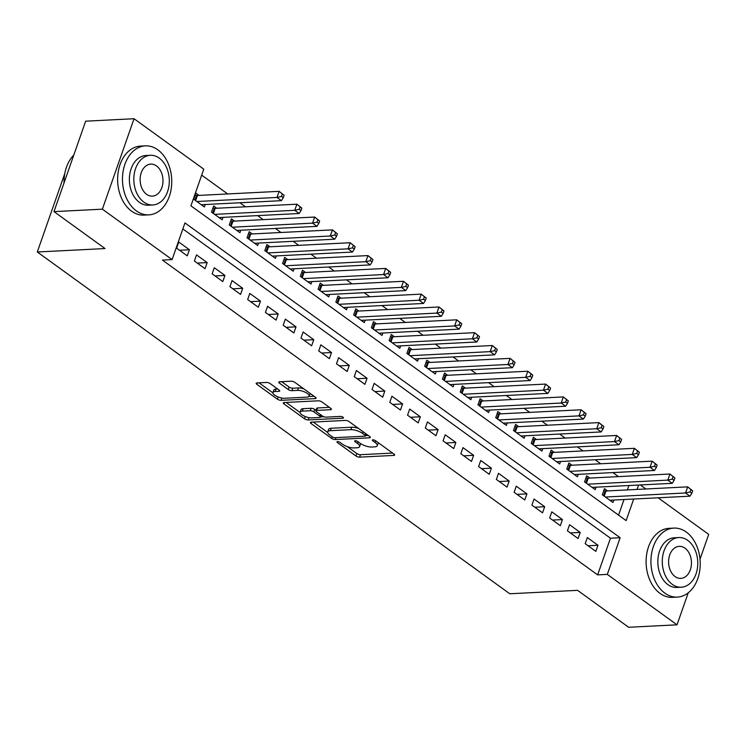 <?xml version="1.0" encoding="UTF-8"?>
<svg xmlns="http://www.w3.org/2000/svg" width="746" height="746" viewBox="0 0 746 746"><rect width="100%" height="100%" fill="white"/><g stroke="black" fill="none" stroke-linecap="round" stroke-linejoin="round"><path stroke-width="1.12" d="M337.537 441.632A1.902 0.662 -160.7 0 0 336.968 441.893A1.902 0.662 -160.7 0 0 337.425 442.583L355.954 455.983A2.714 0.942 -160.7 0 0 359.6 457.149L393.804 455.414A2.714 0.942 -160.7 0 0 394.615 455.051A2.714 0.942 -160.7 0 0 393.953 454.062L375.434 440.662A1.902 0.662 -160.7 0 0 372.879 439.842A1.902 0.662 -160.7 0 0 372.31 440.103A1.902 0.662 -160.7 0 0 372.776 440.793L375.173 442.527A8.682 3.021 -160.7 0 1 377.28 445.707A8.682 3.021 -160.7 0 1 374.669 446.873L371.816 447.022A8.682 3.021 -160.7 0 1 360.159 443.292L357.763 441.557A1.902 0.662 -160.7 0 0 355.208 440.737A1.902 0.662 -160.7 0 0 354.639 440.998A1.902 0.662 -160.7 0 0 355.096 441.688L357.502 443.422A8.682 3.021 -160.7 0 1 359.609 446.602A8.682 3.021 -160.7 0 1 356.998 447.768L354.145 447.917A8.682 3.021 -160.7 0 1 342.489 444.187L340.092 442.453A1.902 0.662 -160.7 0 0 337.537 441.632M270.229 383.612A2.714 0.942 -160.7 0 0 266.583 382.446L256.988 382.931A2.714 0.942 -160.7 0 0 256.167 383.295A2.714 0.942 -160.7 0 0 256.829 384.293L277.409 399.175A2.714 0.942 -160.7 0 0 281.046 400.332L315.25 398.606A2.714 0.942 -160.7 0 0 316.071 398.233A2.714 0.942 -160.7 0 0 315.409 397.245L294.838 382.362A2.714 0.942 -160.7 0 0 291.192 381.197L279.601 381.784A2.714 0.942 -160.7 0 0 278.78 382.148A2.714 0.942 -160.7 0 0 279.442 383.146L288.245 389.515A2.714 0.942 -160.7 0 0 291.891 390.68L297.635 390.382A7.255 2.527 -160.7 0 1 305.459 392.349A7.255 2.527 -160.7 0 1 309.152 396.154A7.255 2.527 -160.7 0 1 306.97 397.133L284.45 398.271A7.255 2.527 -160.7 0 1 276.635 396.312A7.255 2.527 -160.7 0 1 272.943 392.499A7.255 2.527 -160.7 0 1 275.125 391.529L278.873 391.333A2.714 0.942 -160.7 0 0 279.694 390.969A2.714 0.942 -160.7 0 0 279.032 389.981L270.229 383.612M688.232 592.828L677.023 624.822L628.636 627.274L577.563 590.338L509.807 593.769L37.3 251.999L105.055 248.558L53.982 211.622L102.379 209.169L134.047 118.726L203.77 169.156L190.929 205.821L626.136 520.615L633.699 499.027M677.023 624.822L607.309 574.392L620.15 537.726L184.943 222.933L172.102 259.599L102.379 209.169M172.102 259.599L162.423 260.093L597.63 574.877L607.309 574.392M311.213 422.152A2.714 0.942 -160.7 0 0 310.401 422.516A2.714 0.942 -160.7 0 0 311.054 423.514L331.634 438.396A2.714 0.942 -160.7 0 0 335.271 439.562L369.475 437.827A2.714 0.942 -160.7 0 0 370.296 437.464A2.714 0.942 -160.7 0 0 369.634 436.466L349.063 421.583A2.714 0.942 -160.7 0 0 345.417 420.418L311.213 422.152M304.517 418.786L283.946 403.903A2.714 0.942 -160.7 0 1 283.284 402.905A2.714 0.942 -160.7 0 1 284.105 402.542L318.3 400.807A2.714 0.942 -160.7 0 1 321.946 401.973L330.748 408.342A2.714 0.942 -160.7 0 1 331.41 409.34A2.714 0.942 -160.7 0 1 330.599 409.703L316.724 410.403A2.714 0.942 -160.7 0 0 315.912 410.766A2.714 0.942 -160.7 0 0 316.565 411.764L322.412 415.988A2.714 0.942 -160.7 0 0 326.049 417.154L340.493 416.417A1.902 0.662 -160.7 0 1 342.535 416.93A1.902 0.662 -160.7 0 1 343.505 417.928A1.902 0.662 -160.7 0 1 342.936 418.18L308.163 419.951A2.714 0.942 -160.7 0 1 304.517 418.786L305.291 416.566M198.986 195.396L195.881 193.149L193.736 199.266L204.395 206.968L205.253 204.525M216.75 208.246L213.645 205.999L211.5 212.106L222.159 219.818L223.017 217.375M234.514 221.096L231.409 218.848L229.264 224.956L239.923 232.668L240.781 230.216M252.279 233.946L249.173 231.698L247.029 237.806L257.687 245.518L258.545 243.065M270.043 246.795L266.937 244.548L264.793 250.656L275.451 258.368L276.309 255.915M287.807 259.645L284.702 257.398L282.557 263.506L293.215 271.218L294.073 268.765M305.571 272.495L302.466 270.238L300.321 276.356L310.979 284.067L311.837 281.615M323.335 285.336L320.23 283.088L318.085 289.206L328.744 296.908L329.601 294.465M341.099 298.186L337.985 295.938L335.849 302.055L346.508 309.758L347.366 307.315M358.863 311.035L355.749 308.788L353.613 314.896L364.272 322.608L365.13 320.155M376.627 323.885L373.513 321.638L371.377 327.746L382.036 335.458L382.894 333.005M394.392 336.735L391.277 334.488L389.142 340.596L399.8 348.307L400.658 345.855M412.156 349.585L409.041 347.338L406.906 353.445L417.564 361.157L418.422 358.705M429.91 362.435L426.805 360.187L424.67 366.295L435.328 374.007L436.186 371.555M447.675 375.285L444.569 373.028L442.434 379.145L453.092 386.848L453.95 384.404M465.439 388.125L462.334 385.878L460.189 391.995L470.847 399.697L471.705 397.254M483.203 400.975L480.098 398.728L477.953 404.836L488.611 412.547L489.469 410.095M500.967 413.825L497.862 411.578L495.717 417.685L506.375 425.397L507.233 422.945M518.731 426.675L515.626 424.427L513.481 430.535L524.14 438.247L524.997 435.795M536.495 439.525L533.39 437.277L531.245 443.385L541.904 451.097L542.762 448.644M554.259 452.374L551.154 450.127L549.009 456.235L559.668 463.947L560.526 461.494M572.023 465.224L568.918 462.968L566.773 469.085L577.432 476.787L578.29 474.344M589.788 478.065L586.682 475.817L584.538 481.935L595.196 489.637L596.054 487.194M585.181 543.666L595.84 551.378L597.975 545.27L587.326 537.558L585.181 543.666M567.417 530.816L578.075 538.528L580.22 532.42L569.562 524.708L567.417 530.816M549.653 517.966L560.311 525.678L562.456 519.57L551.798 511.859L549.653 517.966M531.889 505.126L542.547 512.828L544.692 506.72L534.033 499.009L531.889 505.126M514.125 492.276L524.783 499.979L526.928 493.871L516.269 486.159L514.125 492.276M496.36 479.426L507.019 487.138L509.164 481.021L498.505 473.318L496.36 479.426M478.596 466.576L489.255 474.288L491.4 468.171L480.741 460.469L478.596 466.576M460.832 453.727L471.491 461.438L473.635 455.321L462.977 447.619L460.832 453.727M443.077 440.877L453.736 448.588L455.871 442.481L445.213 434.769L443.077 440.877M425.313 428.027L435.972 435.739L438.107 429.631L427.449 421.919L425.313 428.027M407.549 415.186L418.208 422.889L420.343 416.781L409.685 409.069L407.549 415.186M389.785 402.336L400.443 410.039L402.579 403.931L391.92 396.219L389.785 402.336M372.021 389.487L382.679 397.198L384.815 391.081L374.156 383.369L372.021 389.487M354.257 376.637L364.915 384.349L367.051 378.231L356.392 370.529L354.257 376.637M336.493 363.787L347.151 371.499L349.287 365.381L338.628 357.679L336.493 363.787M318.728 350.937L329.387 358.649L331.522 352.541L320.864 344.829L318.728 350.937M300.964 338.087L311.623 345.799L313.768 339.691L303.109 331.979L300.964 338.087M283.2 325.237L293.859 332.949L296.003 326.841L285.345 319.129L283.2 325.237M265.436 312.397L276.095 320.099L278.239 313.991L267.581 306.28L265.436 312.397M247.672 299.547L258.33 307.249L260.475 301.142L249.817 293.43L247.672 299.547M229.908 286.697L240.566 294.409L242.711 288.292L232.053 280.589L229.908 286.697M212.144 273.847L222.802 281.559L224.947 275.442L214.288 267.739L212.144 273.847M194.38 260.997L205.038 268.709L207.183 262.601L196.524 254.89L194.38 260.997M597.63 574.877L610.47 538.211L182.845 228.91M189.419 249.751L178.76 242.04L176.625 248.148L187.274 255.859L189.419 249.751L179.525 250.246M618.481 476.61L612.914 472.591M600.716 463.77L595.149 459.741M582.952 450.92L577.385 446.891M565.188 438.07L559.621 434.041M547.424 425.22L541.857 421.192M529.669 412.37L524.093 408.342M511.905 399.52L506.338 395.492M494.141 386.67L488.574 382.651M476.377 373.83L470.81 369.802M458.613 360.98L453.046 356.952M440.849 348.13L435.282 344.102M423.085 335.28L417.518 331.252M405.32 322.431L399.753 318.402M387.556 309.581L381.989 305.552M369.792 296.731L364.225 292.712M352.028 283.881L346.461 279.862M334.264 271.04L328.697 267.012M316.5 258.191L310.933 254.162M298.736 245.341L293.169 241.312M280.972 232.491L275.405 228.463M263.217 219.641L257.64 215.613M245.453 206.791L239.886 202.763M227.689 193.941L201.681 175.133M618.555 515.122L624.02 499.522M627.386 489.917L628.915 485.525M607.552 490.915L604.437 488.667L602.302 494.785L612.96 502.487L613.818 500.044M64.799 173.473L37.3 251.999M658.121 497.796L708.7 534.378L700.009 559.202M53.982 211.622L85.659 121.178L134.047 118.726M640.357 484.947L645.924 488.975M637.065 489.423L638.595 485.031M610.47 538.211L620.15 537.726M597.975 545.27L588.081 545.764M580.22 532.42L570.317 532.914M562.456 519.57L552.553 520.074M544.692 506.72L534.798 507.224M526.928 493.871L517.034 494.374M509.164 481.021L499.27 481.524M491.4 468.171L481.506 468.675M473.635 455.321L463.742 455.825M455.871 442.481L445.977 442.975M438.107 429.631L428.213 430.134M420.343 416.781L410.449 417.284M402.579 403.931L392.685 404.435M384.815 391.081L374.921 391.585M367.051 378.231L357.157 378.735M349.287 365.381L339.393 365.885M331.522 352.541L321.629 353.035M313.768 339.691L303.864 340.185M296.003 326.841L286.1 327.345M278.239 313.991L268.346 314.495M260.475 301.142L250.581 301.645M242.711 288.292L232.817 288.795M224.947 275.442L215.053 275.945M207.183 262.601L197.289 263.096M359.609 446.602L360.467 444.159A8.682 3.021 -160.7 0 0 360.495 443.525M377.28 445.707L378.138 443.264A8.682 3.021 -160.7 0 0 378.175 442.639M347.235 446.612L356.812 453.54A2.714 0.942 -160.7 0 0 360.458 454.706L392.601 453.074M365.624 435.617L368.272 435.487M313.273 422.05L327.699 432.484M332.371 436.867A1.902 0.662 -160.7 0 0 334.926 437.688L364.943 436.168A1.902 0.662 -160.7 0 0 365.521 435.906A1.902 0.662 -160.7 0 0 365.055 435.216L362.528 433.389A8.682 3.021 -160.7 0 0 350.872 429.659L330.347 430.694A8.682 3.021 -160.7 0 0 327.736 431.869A8.682 3.021 -160.7 0 0 329.844 435.039L332.371 436.867M358.639 428.512A8.682 3.021 -160.7 0 0 351.72 427.216L350.872 429.659M327.736 431.869L328.594 429.426A8.682 3.021 -160.7 0 1 331.205 428.251L351.72 427.216M300.106 412.519L286.156 402.439M329.396 407.363L317.582 407.959A2.714 0.942 -160.7 0 0 316.761 408.323L315.912 410.766M323.904 416.744L320.472 416.921M302.335 411.13A7.255 2.527 -160.7 0 0 300.144 412.109A7.255 2.527 -160.7 0 0 303.836 415.914A7.255 2.527 -160.7 0 0 311.66 417.881L319.596 417.48A2.714 0.942 -160.7 0 0 320.407 417.117A2.714 0.942 -160.7 0 0 319.745 416.119L313.907 411.895A2.714 0.942 -160.7 0 0 310.261 410.729L302.335 411.13L303.184 408.687A7.255 2.527 -160.7 0 0 301.002 409.666L300.144 412.109M303.184 408.687L311.119 408.286A2.714 0.942 -160.7 0 1 314.765 409.451L316.043 410.375M272.943 392.499L273.791 390.055A7.255 2.527 -160.7 0 1 275.983 389.086L277.671 388.992M309.152 396.154L310.01 393.711A7.255 2.527 -160.7 0 0 310.056 393.375M303.827 388.871A7.255 2.527 -160.7 0 0 298.493 387.939L297.635 390.382M281.662 381.682L289.103 387.071A2.714 0.942 -160.7 0 0 292.749 388.228L298.493 387.939M308.919 396.518L314.047 396.266M259.048 382.829L272.887 392.844M609.855 500.24L689.994 496.174L685.555 492.966L687.691 486.858L606.004 490.999A2.76 0.96 19.3 0 1 605.146 490.943L603.728 490.719M690.899 489.525L687.691 486.858L692.68 490.812L690.899 489.525L690.041 491.968L691.822 493.255L692.68 490.812M690.041 491.968L685.555 492.966L605.407 497.032M691.822 493.255L689.994 496.174M664.882 593.154A34.54 24.618 87.1 0 0 677.331 597.098A34.54 24.618 87.1 0 0 699.785 570.27A34.54 24.618 87.1 0 0 686.283 532.047A34.54 24.618 87.1 0 0 673.834 528.103A34.54 24.618 87.1 0 0 651.37 554.94A34.54 24.618 87.1 0 0 664.882 593.154M673.834 528.103L668.994 528.355A34.54 24.618 87.1 0 0 646.53 555.183A34.54 24.618 87.1 0 0 660.042 593.406A34.54 24.618 87.1 0 0 672.491 597.341L677.331 597.098M681.294 587.214L676.836 587.438A24.87 17.727 -92.9 0 1 667.875 584.603A24.87 17.727 -92.9 0 1 658.149 557.085A24.87 17.727 -92.9 0 1 674.319 537.763L678.776 537.54A24.87 17.727 87.1 0 0 662.597 556.861A24.87 17.727 87.1 0 0 672.323 584.379A24.87 17.727 87.1 0 0 681.294 587.214A24.87 17.727 87.1 0 0 697.463 567.893A24.87 17.727 87.1 0 0 687.737 540.374A24.87 17.727 87.1 0 0 678.776 537.54M684.996 548.198A16.03 11.423 87.1 0 0 679.224 546.37A16.03 11.423 87.1 0 0 668.798 558.819A16.03 11.423 87.1 0 0 675.065 576.555A16.03 11.423 87.1 0 0 680.846 578.383A16.03 11.423 87.1 0 0 691.262 565.934A16.03 11.423 87.1 0 0 684.996 548.198M136.415 210.913A34.54 24.618 87.1 0 0 148.864 214.857A34.54 24.618 87.1 0 0 171.319 188.02A34.54 24.618 87.1 0 0 157.816 149.806A34.54 24.618 87.1 0 0 145.367 145.862A34.54 24.618 87.1 0 0 122.904 172.69A34.54 24.618 87.1 0 0 136.415 210.913M145.367 145.862L140.528 146.104A34.54 24.618 87.1 0 0 118.064 172.932A34.54 24.618 87.1 0 0 131.576 211.155A34.54 24.618 87.1 0 0 144.025 215.1L148.864 214.857M152.827 204.964L148.37 205.197A24.87 17.727 -92.9 0 1 139.409 202.352A24.87 17.727 -92.9 0 1 129.683 174.834A24.87 17.727 -92.9 0 1 145.852 155.522L150.31 155.289A24.87 17.727 87.1 0 0 134.14 174.611A24.87 17.727 87.1 0 0 143.866 202.129A24.87 17.727 87.1 0 0 152.827 204.964A24.87 17.727 87.1 0 0 168.997 185.651A24.87 17.727 87.1 0 0 159.271 158.133A24.87 17.727 87.1 0 0 150.31 155.289M156.529 165.957A16.03 11.423 87.1 0 0 150.757 164.12A16.03 11.423 87.1 0 0 140.332 176.578A16.03 11.423 87.1 0 0 146.598 194.305A16.03 11.423 87.1 0 0 152.38 196.133A16.03 11.423 87.1 0 0 162.796 183.684A16.03 11.423 87.1 0 0 156.529 165.957M73.779 155.084A34.54 24.618 87.1 0 0 64.016 182.984M592.091 487.39L672.23 483.333L667.791 480.116L669.927 474.008L588.24 478.149A2.76 0.96 19.3 0 1 587.391 478.093L585.964 477.869M673.134 476.675L669.927 474.008L674.916 477.962L673.134 476.675L672.277 479.118L674.058 480.405L674.916 477.962M672.277 479.118L667.791 480.116L587.643 484.182M674.058 480.405L672.23 483.333M574.327 474.54L654.466 470.484L650.027 467.266L652.163 461.159L570.476 465.299A2.76 0.96 19.3 0 1 569.627 465.243L568.2 465.019M655.37 463.825L652.163 461.159L657.151 465.112L655.37 463.825L654.512 466.269L656.293 467.555L657.151 465.112M654.512 466.269L650.027 467.266L569.879 471.332M656.293 467.555L654.466 470.484M556.563 461.699L636.702 457.634L632.263 454.417L634.398 448.309L552.711 452.449A2.76 0.96 19.3 0 1 551.863 452.393L550.436 452.169M637.606 450.976L634.398 448.309L639.387 452.262L637.606 450.976L636.748 453.419L638.529 454.706L639.387 452.262M636.748 453.419L632.263 454.417L552.124 458.482M638.529 454.706L636.702 457.634M538.798 448.85L618.938 444.784L614.499 441.576L616.634 435.459L534.947 439.599A2.76 0.96 19.3 0 1 534.099 439.543L532.672 439.319M619.842 438.126L616.634 435.459L621.623 439.413L619.842 438.126L618.993 440.578L620.765 441.856L621.623 439.413M618.993 440.578L614.499 441.576L534.36 445.632M620.765 441.856L618.938 444.784M521.034 436L601.173 431.934L596.735 428.726L598.87 422.609L517.183 426.749A2.76 0.96 19.3 0 1 516.335 426.693L514.908 426.47M602.078 425.285L598.87 422.609L603.859 426.563L602.078 425.285L601.229 427.728L603.001 429.015L603.859 426.563M601.229 427.728L596.735 428.726L516.596 432.783M603.001 429.015L601.173 431.934M503.27 423.15L583.409 419.084L578.971 415.876L581.115 409.768L499.419 413.909A2.76 0.96 19.3 0 1 498.57 413.853L497.144 413.62M584.314 412.435L581.115 409.768L586.095 413.722L584.314 412.435L583.465 414.879L585.237 416.165L586.095 413.722M583.465 414.879L578.971 415.876L498.832 419.933M585.237 416.165L583.409 419.084M485.506 410.3L565.645 406.234L561.206 403.026L563.351 396.919L481.655 401.059A2.76 0.96 19.3 0 1 480.806 401.003L479.38 400.77M566.559 399.586L563.351 396.919L568.331 400.872L566.559 399.586L565.701 402.029L567.473 403.316L568.331 400.872M565.701 402.029L561.206 403.026L481.067 407.092M567.473 403.316L565.645 406.234M467.742 397.45L547.881 393.394L543.442 390.177L545.587 384.069L463.891 388.209A2.76 0.96 19.3 0 1 463.042 388.153L461.615 387.929M548.795 386.736L545.587 384.069L550.567 388.023L548.795 386.736L547.937 389.179L549.709 390.466L550.567 388.023M547.937 389.179L543.442 390.177L463.303 394.242M549.709 390.466L547.881 393.394M449.978 384.6L530.117 380.544L525.678 377.327L527.823 371.219L446.127 375.359A2.76 0.96 19.3 0 1 445.278 375.303L443.851 375.079M531.031 373.886L527.823 371.219L532.803 375.173L531.031 373.886L530.173 376.329L531.945 377.616L532.803 375.173M530.173 376.329L525.678 377.327L445.539 381.392M531.945 377.616L530.117 380.544M432.214 371.75L512.362 367.694L507.914 364.477L510.059 358.369L428.363 362.509A2.76 0.96 19.3 0 1 427.514 362.453L426.087 362.23M513.267 361.036L510.059 358.369L515.038 362.323L513.267 361.036L512.409 363.479L514.18 364.766L515.038 362.323M512.409 363.479L507.914 364.477L427.775 368.543M514.18 364.766L512.362 367.694M414.45 358.91L494.598 354.844L490.15 351.636L492.295 345.519L410.598 349.66A2.76 0.96 19.3 0 1 409.75 349.604L408.323 349.38M495.503 348.186L492.295 345.519L497.274 349.473L495.503 348.186L494.645 350.639L496.416 351.916L497.274 349.473M494.645 350.639L490.15 351.636L410.011 355.693M496.416 351.916L494.598 354.844M396.685 346.06L476.834 341.994L472.386 338.787L474.531 332.669L392.844 336.81A2.76 0.96 19.3 0 1 391.986 336.754L390.559 336.53M477.738 335.346L474.531 332.669L479.51 336.623L477.738 335.346L476.88 337.789L478.662 339.066L479.51 336.623M476.88 337.789L472.386 338.787L392.247 342.843M478.662 339.066L476.834 341.994M378.921 333.21L459.07 329.145L454.631 325.937L456.766 319.82L375.079 323.96A2.76 0.96 19.3 0 1 374.222 323.904L372.795 323.68M459.974 322.496L456.766 319.82L461.746 323.773L459.974 322.496L459.116 324.939L460.897 326.226L461.746 323.773M459.116 324.939L454.631 325.937L374.483 329.993M460.897 326.226L459.07 329.145M361.157 320.36L441.306 316.295L436.867 313.087L439.002 306.979L357.315 311.119A2.76 0.96 19.3 0 1 356.457 311.063L355.04 310.83M442.21 309.646L439.002 306.979L443.982 310.933L442.21 309.646L441.352 312.089L443.133 313.376L443.982 310.933M441.352 312.089L436.867 313.087L356.719 317.153M443.133 313.376L441.306 316.295M343.402 307.511L423.541 303.454L419.103 300.237L421.238 294.129L339.551 298.269A2.76 0.96 19.3 0 1 338.693 298.214L337.276 297.99M424.446 296.796L421.238 294.129L426.227 298.083L424.446 296.796L423.588 299.239L425.369 300.526L426.227 298.083M423.588 299.239L419.103 300.237L338.954 304.303M425.369 300.526L423.541 303.454M325.638 294.661L405.777 290.604L401.339 287.387L403.474 281.279L321.787 285.42A2.76 0.96 19.3 0 1 320.939 285.364L319.512 285.14M406.682 283.946L403.474 281.279L408.463 285.233L406.682 283.946L405.824 286.389L407.605 287.676L408.463 285.233M405.824 286.389L401.339 287.387L321.19 291.453M407.605 287.676L405.777 290.604M307.874 281.811L388.013 277.754L383.575 274.537L385.71 268.429L304.023 272.57A2.76 0.96 19.3 0 1 303.174 272.514L301.748 272.29M388.918 271.096L385.71 268.429L390.699 272.383L388.918 271.096L388.06 273.54L389.841 274.826L390.699 272.383M388.06 273.54L383.575 274.537L303.426 278.603M389.841 274.826L388.013 277.754M290.11 268.97L370.249 264.905L365.81 261.687L367.946 255.58L286.259 259.72A2.76 0.96 19.3 0 1 285.41 259.664L283.984 259.44M371.154 258.247L367.946 255.58L372.935 259.533L371.154 258.247L370.296 260.699L372.077 261.977L372.935 259.533M370.296 260.699L365.81 261.687L285.671 265.753M372.077 261.977L370.249 264.905M272.346 256.12L352.485 252.055L348.046 248.847L350.182 242.73L268.495 246.87A2.76 0.96 19.3 0 1 267.646 246.814L266.219 246.59M353.39 245.406L350.182 242.73L355.171 246.684L353.39 245.406L352.541 247.849L354.313 249.127L355.171 246.684M352.541 247.849L348.046 248.847L267.907 252.903M354.313 249.127L352.485 252.055M254.582 243.271L334.721 239.205L330.282 235.997L332.418 229.88L250.731 234.02A2.76 0.96 19.3 0 1 249.882 233.964L248.455 233.74M335.625 232.556L332.418 229.88L337.406 233.834L335.625 232.556L334.777 234.999L336.549 236.286L337.406 233.834M334.777 234.999L330.282 235.997L250.143 240.053M336.549 236.286L334.721 239.205M236.818 230.421L316.957 226.355L312.518 223.147L314.663 217.039L232.966 221.18A2.76 0.96 19.3 0 1 232.118 221.124L230.691 220.891M317.861 219.706L314.663 217.039L319.642 220.993L317.861 219.706L317.013 222.149L318.784 223.436L319.642 220.993M317.013 222.149L312.518 223.147L232.379 227.204M318.784 223.436L316.957 226.355M219.054 217.571L299.193 213.505L294.754 210.297L296.899 204.19L215.202 208.33A2.76 0.96 19.3 0 1 214.354 208.274L212.927 208.05M300.106 206.856L296.899 204.19L301.878 208.143L300.106 206.856L299.249 209.3L301.02 210.586L301.878 208.143M299.249 209.3L294.754 210.297L214.615 214.363M301.02 210.586L299.193 213.505M201.289 204.721L281.428 200.665L276.99 197.448L279.135 191.34L197.438 195.48A2.76 0.96 19.3 0 1 196.59 195.424L195.163 195.2M282.342 194.007L279.135 191.34L284.114 195.293L282.342 194.007L281.484 196.45L283.256 197.737L284.114 195.293M281.484 196.45L276.99 197.448L196.851 201.513M283.256 197.737L281.428 200.665M337.761 441.632L337.425 442.583M373.103 439.842L372.776 440.793M355.432 440.737L355.096 441.688M358.071 441.781L357.502 443.422M375.742 440.886L375.173 442.527M394.205 454.258L393.804 455.414M360.458 454.706L359.6 457.149M356.812 453.54L355.954 455.983M369.885 436.662L369.475 437.827M335.952 437.632L335.271 439.562M332.203 436.746L331.634 438.396M311.539 422.133L311.054 423.514M365.633 433.575L365.055 435.216M363.106 431.748L362.528 433.389M331.205 428.251L330.347 430.694M284.422 402.523L283.946 403.903M331 408.538L330.599 409.703M317.582 407.959L316.724 410.403M343.216 417.368L342.936 418.18M308.965 417.657L308.163 419.951M320.323 414.478L319.745 416.119M314.765 409.451L313.907 411.895M311.119 408.286L310.261 410.729M279.284 390.177L278.873 391.333M275.983 389.086L275.125 391.529M292.749 388.228L291.891 390.68M289.103 387.071L288.245 389.515M279.927 381.765L279.442 383.146M315.661 397.441L315.25 398.606M281.848 398.066L281.046 400.332M278.165 396.993L277.409 399.175M257.314 382.912L256.829 384.293M606.004 490.999L604.195 496.146M605.146 490.943L603.505 495.652M588.24 478.149L586.431 483.305M587.391 478.093L585.741 482.802M570.476 465.299L568.666 470.456M569.627 465.243L567.976 469.952M552.711 452.449L550.902 457.606M551.863 452.393L550.212 457.102M534.947 439.599L533.138 444.756M534.099 439.543L532.448 444.252M517.183 426.749L515.383 431.906M516.335 426.693L514.684 431.402M499.419 413.909L497.619 419.056M498.57 413.853L496.92 418.553M481.655 401.059L479.855 406.206M480.806 401.003L479.156 405.712M463.891 388.209L462.091 393.366M463.042 388.153L461.392 392.862M446.127 375.359L444.327 380.516M445.278 375.303L443.628 380.012M428.363 362.509L426.563 367.666M427.514 362.453L425.863 367.163M410.598 349.66L408.799 354.816M409.75 349.604L408.099 354.313M392.844 336.81L391.035 341.966M391.986 336.754L390.335 341.463M375.079 323.96L373.27 329.117M374.222 323.904L372.58 328.613M357.315 311.119L355.506 316.267M356.457 311.063L354.816 315.763M339.551 298.269L337.742 303.426M338.693 298.214L337.052 302.923M321.787 285.42L319.978 290.576M320.939 285.364L319.288 290.073M304.023 272.57L302.214 277.726M303.174 272.514L301.524 277.223M286.259 259.72L284.45 264.877M285.41 259.664L283.76 264.373M268.495 246.87L266.686 252.027M267.646 246.814L265.996 251.523M250.731 234.02L248.922 239.177M249.882 233.964L248.231 238.673M232.966 221.18L231.167 226.327M232.118 221.124L230.467 225.824M215.202 208.33L213.403 213.477M214.354 208.274L212.703 212.983M197.438 195.48L195.639 200.637M196.59 195.424L194.939 200.133M366.193 433.976L365.521 435.906M321.125 415.056L320.407 417.117"/></g></svg>
